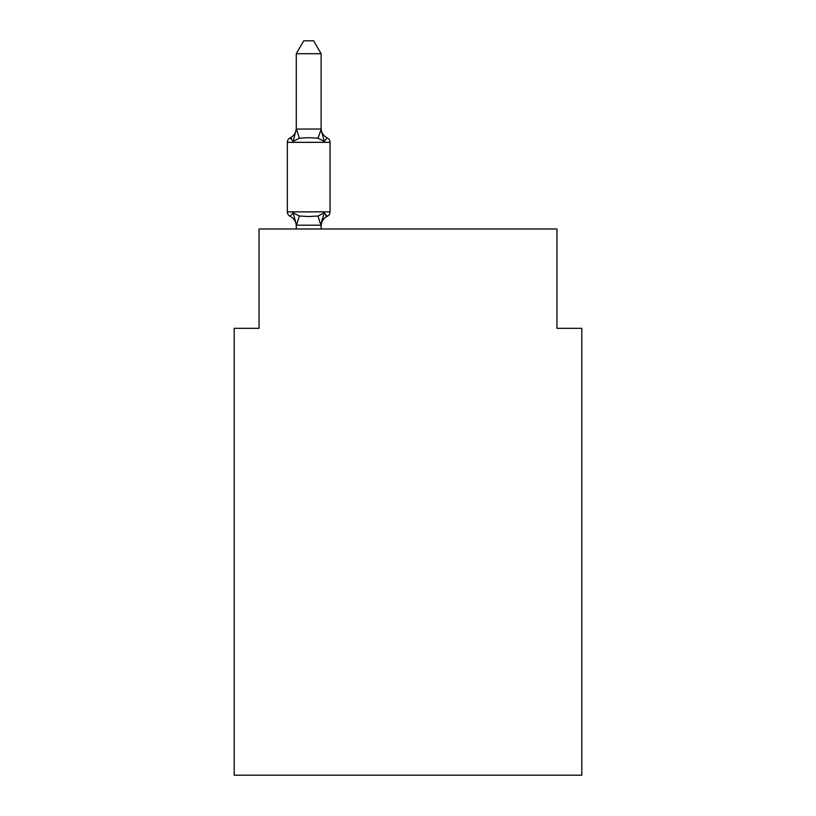 <?xml version="1.0" encoding="UTF-8"?>
<svg xmlns="http://www.w3.org/2000/svg" width="816" height="816" viewBox="0 0 816 816"><rect width="100%" height="100%" fill="white"/><g stroke="black" fill="none" stroke-linecap="round" stroke-linejoin="round"><path stroke-width="1.22" d="M581.798 775.2L581.798 328.307L556.961 328.307L556.961 228.99L259.039 228.99L259.039 328.307L234.202 328.307L234.202 775.2L581.798 775.2M324.207 212.833L327.247 216.332L324.207 212.833L327.247 216.332L324.207 212.833L327.247 216.332L324.207 212.833L327.247 216.332L324.207 212.833L327.247 216.332L324.207 212.833L327.247 216.332L324.207 212.833L327.247 216.332L324.207 212.833L327.247 216.332L324.207 212.833L327.247 216.332L324.207 212.833L327.247 216.332L324.207 212.833L327.247 216.332L324.207 212.833L327.247 216.332L324.207 212.833L327.247 216.332L324.207 212.833L327.247 216.332L324.207 212.833L327.247 216.332L324.207 212.833L327.247 216.332L324.207 212.833L327.247 216.332L324.207 212.833L320.902 225.196L296.473 225.196L293.168 212.833L290.129 216.332A4.967 4.967 0 0 1 287.334 211.864A4.967 4.967 0 0 0 290.129 216.332A4.967 4.967 0 0 1 287.334 211.864A4.967 4.967 0 0 0 290.129 216.332A4.967 4.967 0 0 1 287.334 211.864A4.967 4.967 0 0 0 290.129 216.332L293.168 212.833L290.129 216.332A4.967 4.967 0 0 1 287.334 211.864A4.967 4.967 0 0 0 290.129 216.332L293.168 212.833L290.129 216.332A4.967 4.967 0 0 1 287.334 211.864A4.967 4.967 0 0 0 290.129 216.332L293.168 212.833L290.129 216.332A4.967 4.967 0 0 1 287.334 211.864A4.967 4.967 0 0 0 290.129 216.332A4.967 4.967 0 0 1 287.334 211.864A4.967 4.967 0 0 0 290.129 216.332L293.168 212.833L290.129 216.332A4.967 4.967 0 0 1 287.334 211.864A4.967 4.967 0 0 0 290.129 216.332L293.168 212.833L290.129 216.332A4.967 4.967 0 0 1 287.334 211.864A4.967 4.967 0 0 0 290.129 216.332A4.967 4.967 0 0 1 287.334 211.864A4.967 4.967 0 0 0 290.129 216.332A4.967 4.967 0 0 1 287.334 211.864A4.967 4.967 0 0 0 290.129 216.332L293.168 212.833L290.129 216.332A4.967 4.967 0 0 1 287.334 211.864A4.967 4.967 0 0 0 290.129 216.332L293.168 212.833L290.129 216.332A4.967 4.967 0 0 1 287.334 211.864A4.967 4.967 0 0 0 290.129 216.332A4.967 4.967 0 0 1 287.334 211.864A4.967 4.967 0 0 0 290.129 216.332A4.967 4.967 0 0 1 287.334 211.864A4.967 4.967 0 0 0 290.129 216.332L293.168 212.833L290.129 216.332A4.967 4.967 0 0 1 287.334 211.864A4.967 4.967 0 0 0 290.129 216.332L293.168 212.833L290.129 216.332A4.967 4.967 0 0 1 287.334 211.864A4.967 4.967 0 0 0 290.129 216.332A4.967 4.967 0 0 1 287.334 211.864A4.967 4.967 0 0 0 290.129 216.332L293.168 212.833L290.129 216.332A4.967 4.967 0 0 1 287.334 211.864A4.967 4.967 0 0 0 290.129 216.332L293.168 212.833L290.129 216.332A4.967 4.967 0 0 1 287.334 211.864A4.967 4.967 0 0 0 290.129 216.332L293.168 212.833L290.129 216.332A4.967 4.967 0 0 1 287.334 211.864A4.967 4.967 0 0 0 290.129 216.332A4.967 4.967 0 0 1 287.334 211.864A4.967 4.967 0 0 0 290.129 216.332L293.168 212.833L290.129 216.332A4.967 4.967 0 0 1 287.334 211.864A4.967 4.967 0 0 0 290.129 216.332L293.168 212.833L290.129 216.332A4.967 4.967 0 0 1 287.334 211.864A4.967 4.967 0 0 0 290.129 216.332A4.967 4.967 0 0 1 287.334 211.864A4.967 4.967 0 0 0 290.129 216.332A4.967 4.967 0 0 1 287.334 211.864A4.967 4.967 0 0 0 290.129 216.332L293.168 212.833L290.129 216.332A4.967 4.967 0 0 1 287.334 211.864A4.967 4.967 0 0 0 290.129 216.332L293.168 212.833L290.129 216.332A4.967 4.967 0 0 1 287.334 211.864A4.967 4.967 0 0 0 290.129 216.332A4.967 4.967 0 0 1 287.334 211.864A4.967 4.967 0 0 0 290.129 216.332A4.967 4.967 0 0 1 287.334 211.864A4.967 4.967 0 0 0 290.129 216.332L293.168 212.833L290.129 216.332A4.967 4.967 0 0 1 287.334 211.864A4.967 4.967 0 0 0 290.129 216.332L293.168 212.833L290.129 216.332A4.967 4.967 0 0 1 287.334 211.864A4.967 4.967 0 0 0 290.129 216.332A4.967 4.967 0 0 1 287.334 211.864A4.967 4.967 0 0 0 290.129 216.332L293.168 212.833L290.129 216.332A4.967 4.967 0 0 1 287.334 211.864A4.967 4.967 0 0 0 290.129 216.332L293.168 212.833L290.129 216.332L293.168 212.833L290.129 216.332L293.168 212.833L290.129 216.332L293.168 212.833L290.129 216.332L293.168 212.833L290.129 216.332L293.168 212.833L290.129 216.332L293.168 212.833L290.129 216.332L293.168 212.833L299.38 216.026L308.693 216.526L318.005 216.026L324.207 212.833L327.247 216.332L325.839 215.648M321.106 53.713L296.279 53.713L303.725 40.8L313.65 40.8L321.106 53.713L321.106 129.52L324.207 141.372L327.247 137.884A4.967 4.967 0 0 1 330.041 142.341A4.967 4.967 0 0 0 327.247 137.884L324.207 141.372L327.247 137.884A4.967 4.967 0 0 1 330.041 142.341A4.967 4.967 0 0 0 327.247 137.884L324.207 141.372L318.005 138.179L308.693 137.68L299.38 138.179L293.168 141.372L290.129 137.884L291.547 138.557M321.106 129.52L318.005 138.179M293.168 141.372L290.129 137.884L293.168 141.372L290.129 137.884L293.168 141.372L290.129 137.884L293.168 141.372L290.129 137.884L293.168 141.372L290.129 137.884L293.168 141.372L290.129 137.884L293.168 141.372L290.129 137.884L293.168 141.372L290.129 137.884L293.168 141.372L290.129 137.884L293.168 141.372L290.129 137.884L293.168 141.372L290.129 137.884L293.168 141.372L290.129 137.884L293.168 141.372L290.129 137.884L293.168 141.372L290.129 137.884L293.168 141.372L290.129 137.884L293.168 141.372L290.129 137.884L293.168 141.372L290.129 137.884L293.168 141.372L296.279 129.081L320.902 129.01M296.279 226.154L296.279 226.154A10.924 10.924 0 0 0 290.129 216.332M321.106 224.686L322.269 218.841L321.106 224.686M296.279 128.061A10.924 10.924 0 0 1 290.129 137.884A4.967 4.967 0 0 0 287.334 142.341L330.041 142.341A4.967 4.967 0 0 0 327.247 137.884L324.207 141.372L327.247 137.884A4.967 4.967 0 0 1 330.041 142.341A4.967 4.967 0 0 0 327.247 137.884L324.207 141.372L327.247 137.884A4.967 4.967 0 0 1 330.041 142.341A4.967 4.967 0 0 0 327.247 137.884L324.207 141.372L327.247 137.884A4.967 4.967 0 0 1 330.041 142.341A4.967 4.967 0 0 0 327.247 137.884L324.207 141.372L327.247 137.884A4.967 4.967 0 0 1 330.041 142.341A4.967 4.967 0 0 0 327.247 137.884L324.207 141.372L327.247 137.884A4.967 4.967 0 0 1 330.041 142.341A4.967 4.967 0 0 0 327.247 137.884L324.207 141.372L327.247 137.884A4.967 4.967 0 0 1 330.041 142.341A4.967 4.967 0 0 0 327.247 137.884L324.207 141.372L327.247 137.884A4.967 4.967 0 0 1 330.041 142.341A4.967 4.967 0 0 0 327.247 137.884L324.207 141.372L327.247 137.884A4.967 4.967 0 0 1 330.041 142.341A4.967 4.967 0 0 0 327.247 137.884L324.207 141.372L327.247 137.884A4.967 4.967 0 0 1 330.041 142.341A4.967 4.967 0 0 0 327.247 137.884L324.207 141.372L327.247 137.884A4.967 4.967 0 0 1 330.041 142.341A4.967 4.967 0 0 0 327.247 137.884L324.207 141.372L327.247 137.884A4.967 4.967 0 0 1 330.041 142.341A4.967 4.967 0 0 0 327.247 137.884L324.207 141.372L327.247 137.884A4.967 4.967 0 0 1 330.041 142.341A4.967 4.967 0 0 0 327.247 137.884L324.207 141.372L327.247 137.884A4.967 4.967 0 0 1 330.041 142.341A4.967 4.967 0 0 0 327.247 137.884L324.207 141.372L327.247 137.884A4.967 4.967 0 0 1 330.041 142.341A4.967 4.967 0 0 0 327.247 137.884L324.207 141.372L327.247 137.884A4.967 4.967 0 0 1 330.041 142.341L330.041 211.864A4.967 4.967 0 0 1 327.247 216.332A10.924 10.924 0 0 0 321.106 226.154M287.334 142.341L287.334 211.864L330.041 211.864M296.279 53.713L296.279 129.081M321.106 228.99L321.106 225.134M296.279 228.99L296.279 225.134M324.207 141.372L327.247 137.884A10.924 10.924 0 0 1 321.106 128.061M299.38 216.026L296.473 225.196M318.005 216.026L320.902 225.196M296.473 129.01L299.38 138.179"/></g></svg>
